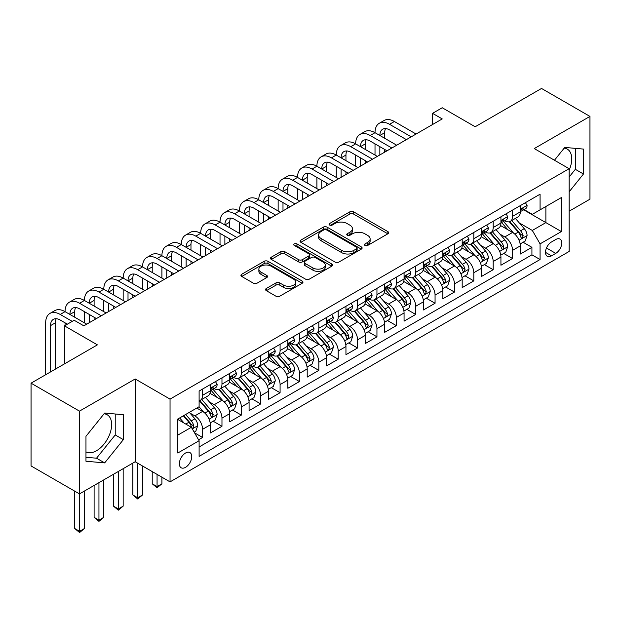 <?xml version="1.0" encoding="UTF-8"?>
<svg xmlns="http://www.w3.org/2000/svg" width="621" height="621" viewBox="0 0 621 621"><rect width="100%" height="100%" fill="white"/><g stroke="black" fill="none" stroke-linecap="round" stroke-linejoin="round"><path stroke-width="0.93" d="M364.993 245.466A1.886 1.087 0 0 0 367.655 245.466L387.861 233.799A2.686 1.552 0 0 0 388.645 232.704A2.686 1.552 0 0 0 387.861 231.602L353.628 211.839A2.686 1.552 0 0 0 349.825 211.839L329.619 223.506A1.886 1.087 0 0 0 329.068 224.274A1.886 1.087 0 0 0 329.619 225.043A1.886 1.087 0 0 0 332.282 225.043L334.898 223.537A8.609 4.968 0 0 1 347.069 223.537L349.918 225.182A8.609 4.968 0 0 1 352.441 228.691A8.609 4.968 0 0 1 349.918 232.207L347.31 233.713A1.886 1.087 0 0 0 346.759 234.482A1.886 1.087 0 0 0 347.31 235.25A1.886 1.087 0 0 0 349.972 235.25L352.581 233.744A8.609 4.968 0 0 1 364.752 233.744L367.609 235.39A8.609 4.968 0 0 1 370.124 238.906A8.609 4.968 0 0 1 367.609 242.415L364.993 243.929A1.886 1.087 0 0 0 364.442 244.697A1.886 1.087 0 0 0 364.993 245.466L364.993 243.929M85.97 451.855A21.37 12.335 120 0 0 96.527 450.73A21.37 12.335 120 0 0 110.491 431.898A21.37 12.335 120 0 0 107.216 414.774A21.37 12.335 120 0 0 104.056 413.803M185.547 467.334A8.764 5.061 120 0 0 191.276 459.61A8.764 5.061 120 0 0 189.933 452.585A8.764 5.061 120 0 0 185.547 453.019A8.764 5.061 120 0 0 179.818 460.743A8.764 5.061 120 0 0 181.161 467.768A8.764 5.061 120 0 0 185.547 467.334M564.163 148.171A21.37 12.335 -60 0 1 567.315 149.133A21.37 12.335 -60 0 1 569.123 170.239M266.347 288.47A2.686 1.552 0 0 0 265.563 289.572A2.686 1.552 0 0 0 266.347 290.667L275.949 296.209A2.686 1.552 0 0 0 279.753 296.209L302.194 283.261A2.686 1.552 0 0 0 302.978 282.159A2.686 1.552 0 0 0 302.194 281.065L267.962 261.301A2.686 1.552 0 0 0 264.158 261.301L241.724 274.257A2.686 1.552 0 0 0 240.932 275.351A2.686 1.552 0 0 0 241.724 276.454L253.321 283.145A2.686 1.552 0 0 0 257.125 283.145L266.727 277.603A2.686 1.552 0 0 0 267.519 276.508A2.686 1.552 0 0 0 266.727 275.406L260.975 272.083A7.196 4.153 0 0 1 258.872 269.149A7.196 4.153 0 0 1 263.312 265.314A7.196 4.153 0 0 1 271.152 266.215L293.686 279.225A7.196 4.153 0 0 1 295.79 282.159A7.196 4.153 0 0 1 291.35 285.994A7.196 4.153 0 0 1 283.51 285.093L279.753 282.928A2.686 1.552 0 0 0 275.949 282.928L266.347 288.47L266.347 290.667M569.123 211.21L589.95 199.186L589.95 116.414L541.52 88.454L475.166 126.762L442.237 107.751L432.55 113.34L442.237 118.929L83.843 325.846L74.155 320.257L64.468 325.846L64.468 363.875M79.48 411.133L79.48 493.897L135.176 461.745L135.176 378.973L79.48 411.133L31.05 383.173L97.404 344.865L64.468 325.846M135.176 378.973L170.045 399.109L569.123 168.702L569.123 251.474L170.045 481.88L170.045 399.109M589.95 116.414L534.254 148.574L569.123 168.702M335.092 262.07A2.686 1.552 0 0 0 338.895 262.07L361.329 249.114A2.686 1.552 0 0 0 362.121 248.02A2.686 1.552 0 0 0 361.329 246.917L327.104 227.154A2.686 1.552 0 0 0 323.3 227.154L300.859 240.11A2.686 1.552 0 0 0 300.075 241.212A2.686 1.552 0 0 0 300.859 242.306L335.092 262.07M295.053 245.869A1.886 1.087 0 0 1 296.962 246.133L296.962 243.898L331.761 263.987A2.686 1.552 0 0 1 332.553 265.089A2.686 1.552 0 0 1 331.761 266.184L309.32 279.139A2.686 1.552 0 0 1 305.524 279.139L271.292 259.376L271.292 257.187A2.686 1.552 0 0 0 270.508 258.282A2.686 1.552 0 0 0 271.292 259.376M271.292 257.187L280.894 251.637A2.686 1.552 0 0 1 284.697 251.637L298.577 259.656A2.686 1.552 0 0 0 302.38 259.656L308.753 255.976A2.686 1.552 0 0 0 309.537 254.882A2.686 1.552 0 0 0 308.753 253.779L294.3 245.435A1.886 1.087 0 0 1 293.749 244.666A1.886 1.087 0 0 1 294.913 243.665A1.886 1.087 0 0 1 296.962 243.898M79.48 493.897L31.05 465.936L31.05 383.173M198.573 439.792L202.593 437.471L194.552 432.829M189.979 413.081L194.847 415.884A10.961 6.326 60 0 1 202.593 429.305L210.34 424.834L210.34 433L221.969 426.285L213.15 421.201M209.355 401.896L214.222 404.706A10.961 6.326 60 0 1 221.969 418.127L229.716 413.648L229.716 421.814L241.336 415.107L232.526 410.015M228.73 390.71L233.589 393.52A10.961 6.326 60 0 1 241.336 406.941L249.091 402.462L249.091 410.628L260.711 403.922L251.901 398.829M248.097 379.524L252.964 382.334A10.961 6.326 60 0 1 260.711 395.756L268.458 391.284L268.458 399.443L280.087 392.736L271.268 387.644M267.472 368.338L272.34 371.148A10.961 6.326 60 0 1 280.087 384.57L287.834 380.099L287.834 388.257L299.454 381.55L290.644 376.458M286.848 357.153L291.707 359.963A10.961 6.326 60 0 1 299.454 373.384L307.209 368.913L307.209 377.079L318.829 370.364L310.019 365.28M306.215 345.967L311.082 348.777A10.961 6.326 60 0 1 318.829 362.198L326.576 357.727L326.576 365.893L338.204 359.179L329.386 354.094M325.59 334.789L330.457 337.591A10.961 6.326 60 0 1 338.204 351.012L345.951 346.541L345.951 354.707L357.572 347.993L348.761 342.908M344.965 323.603L349.825 326.413A10.961 6.326 60 0 1 357.572 339.834L365.327 335.356L365.327 343.522L376.947 336.815L368.137 331.723M364.333 312.417L369.2 315.227A10.961 6.326 60 0 1 376.947 328.649L384.694 324.17L384.694 332.336L396.322 325.629L387.504 320.537M383.708 301.232L388.575 304.042A10.961 6.326 60 0 1 396.322 317.463L404.069 312.984L404.069 321.15L415.69 314.443L406.879 309.351M403.083 290.046L407.943 292.856A10.961 6.326 60 0 1 415.69 306.277L423.444 301.806L423.444 309.964L435.065 303.258L426.254 298.165M422.451 278.86L427.318 281.67A10.961 6.326 60 0 1 435.065 295.091L442.812 290.62L442.812 298.786L454.44 292.072L445.622 286.987M441.826 267.674L446.693 270.484A10.961 6.326 60 0 1 454.44 283.906L462.187 279.434L462.187 287.601L473.807 280.886L464.997 275.802M461.201 256.496L466.06 259.299A10.961 6.326 60 0 1 473.807 272.72L481.562 268.249L481.562 276.415L493.183 269.7L484.372 264.616M480.569 245.311L485.436 248.113A10.961 6.326 60 0 1 493.183 261.542L500.93 257.063L500.93 265.229L512.558 258.522L512.558 250.356A10.961 6.326 -120 0 0 504.811 236.935L499.944 234.125M503.74 253.43L512.558 258.522M210.34 424.834A10.961 6.326 -120 0 0 202.593 411.413L196.779 408.059M229.716 413.648A10.961 6.326 -120 0 0 221.969 400.227L209.983 393.31M249.091 402.462A10.961 6.326 -120 0 0 241.336 389.041L229.359 382.125M268.458 391.284A10.961 6.326 -120 0 0 260.711 377.855L248.734 370.939M287.834 380.099A10.961 6.326 -120 0 0 280.087 366.677L268.101 359.761M307.209 368.913A10.961 6.326 -120 0 0 299.454 355.491L287.476 348.575M326.576 357.727A10.961 6.326 -120 0 0 318.829 344.306L306.852 337.389M345.951 346.541A10.961 6.326 -120 0 0 338.204 333.12L326.219 326.204M365.327 335.356A10.961 6.326 -120 0 0 357.572 321.934L345.594 315.018M384.694 324.17A10.961 6.326 -120 0 0 376.947 310.748L364.969 303.832M404.069 312.984A10.961 6.326 -120 0 0 396.322 299.563L384.337 292.646M423.444 301.806A10.961 6.326 -120 0 0 415.69 288.385L403.712 281.468M442.812 290.62A10.961 6.326 -120 0 0 435.065 277.199L423.087 270.282M462.187 279.434A10.961 6.326 -120 0 0 454.44 266.013L442.455 259.097M481.562 268.249A10.961 6.326 -120 0 0 473.807 254.827L461.83 247.911M500.93 257.063A10.961 6.326 -120 0 0 493.183 243.642L481.205 236.725M555.756 239.504L551.495 241.965A8.492 4.906 120 0 0 545.944 249.448A8.492 4.906 120 0 0 547.248 256.256A8.492 4.906 120 0 0 551.495 255.836L555.756 253.376A8.492 4.906 120 0 0 561.306 245.893A8.492 4.906 120 0 0 560.002 239.085A8.492 4.906 120 0 0 555.756 239.504M177.8 435.127L191.361 427.295L199.108 440.716L199.108 456.373L540.068 259.524L540.068 243.867L532.313 230.445L519.319 222.939M199.108 440.716L177.8 453.019L177.8 419.02L199.108 406.716L199.108 391.059L540.068 194.202L540.068 209.867L561.376 197.563L561.376 231.563L540.068 243.867M214.113 388.536L214.222 388.599A10.961 6.326 60 0 0 219.694 389.142L227.449 384.663A10.961 6.326 -120 0 0 229.716 379.648L229.716 373.384M233.488 377.351L233.589 377.413A10.961 6.326 60 0 0 239.069 377.956L246.816 373.477A10.961 6.326 -120 0 0 249.091 368.463L249.091 362.198M252.863 366.165L252.964 366.227A10.961 6.326 60 0 0 258.445 366.77L266.192 362.299A10.961 6.326 -120 0 0 268.458 357.277L268.458 351.012M272.231 354.987L272.34 355.041A10.961 6.326 60 0 0 277.812 355.585L285.567 351.113A10.961 6.326 -120 0 0 287.834 346.091L287.834 339.827M291.606 343.801L291.707 343.855A10.961 6.326 60 0 0 297.187 344.399L304.934 339.928A10.961 6.326 -120 0 0 307.209 334.913L307.209 328.649M310.981 332.615L311.082 332.67A10.961 6.326 60 0 0 316.563 333.213L324.309 328.742A10.961 6.326 -120 0 0 326.576 323.727L326.576 317.463M330.349 321.43L330.457 321.484A10.961 6.326 60 0 0 335.93 322.027L343.685 317.556A10.961 6.326 -120 0 0 345.951 312.542L345.951 306.277M349.724 310.244L349.825 310.306A10.961 6.326 60 0 0 355.305 310.849L363.052 306.37A10.961 6.326 -120 0 0 365.327 301.356L365.327 295.091M369.099 299.058L369.2 299.12A10.961 6.326 60 0 0 374.68 299.664L382.427 295.185A10.961 6.326 -120 0 0 384.694 290.17L384.694 283.906M388.467 287.872L388.575 287.934A10.961 6.326 60 0 0 394.048 288.478L401.803 283.999A10.961 6.326 -120 0 0 404.069 278.984L404.069 272.72M407.842 276.694L407.943 276.749A10.961 6.326 60 0 0 413.423 277.292L421.17 272.821A10.961 6.326 -120 0 0 423.444 267.798L423.444 261.534M427.217 265.509L427.318 265.563A10.961 6.326 60 0 0 432.798 266.106L440.545 261.635A10.961 6.326 -120 0 0 442.812 256.613L442.812 250.356M446.584 254.323L446.693 254.377A10.961 6.326 60 0 0 452.166 254.92L459.92 250.449A10.961 6.326 -120 0 0 462.187 245.435L462.187 239.17M465.96 243.137L466.06 243.191A10.961 6.326 60 0 0 471.541 243.735L479.288 239.264A10.961 6.326 -120 0 0 481.562 234.249L481.562 227.985M485.335 231.951L485.436 232.013A10.961 6.326 60 0 0 490.916 232.557L498.663 228.078A10.961 6.326 -120 0 0 500.93 223.063L500.93 216.799M199.108 446.98L531.925 254.827L531.925 247.337L520.305 254.043L520.305 245.877A10.961 6.326 -120 0 0 512.558 232.456L500.573 225.539M504.702 220.765L504.811 220.828A10.961 6.326 -120 0 0 510.283 221.371A10.961 6.326 -120 0 0 512.558 216.349L512.558 210.084M510.283 221.371L518.038 216.892A10.961 6.326 -120 0 0 520.305 211.877L520.305 205.613M202.593 389.041L202.593 395.305A10.961 6.326 60 0 1 200.327 400.32A10.961 6.326 60 0 1 199.108 400.77M200.327 400.32L208.074 395.849A10.961 6.326 -120 0 0 210.34 390.834L210.34 384.57M221.969 377.855L221.969 384.12A10.961 6.326 60 0 1 219.694 389.142M241.336 366.677L241.336 372.934A10.961 6.326 60 0 1 239.069 377.956M260.711 355.491L260.711 361.756A10.961 6.326 60 0 1 258.445 366.77M280.087 344.306L280.087 350.57A10.961 6.326 60 0 1 277.812 355.585M299.454 333.12L299.454 339.384A10.961 6.326 60 0 1 297.187 344.399M318.829 321.934L318.829 328.199A10.961 6.326 60 0 1 316.563 333.213M338.204 310.748L338.204 317.013A10.961 6.326 60 0 1 335.93 322.027M357.572 299.563L357.572 305.827A10.961 6.326 60 0 1 355.305 310.849M376.947 288.385L376.947 294.641A10.961 6.326 60 0 1 374.68 299.664M396.322 277.199L396.322 283.463A10.961 6.326 60 0 1 394.048 288.478M415.69 266.013L415.69 272.277A10.961 6.326 60 0 1 413.423 277.292M435.065 254.827L435.065 261.092A10.961 6.326 60 0 1 432.798 266.106M454.44 243.642L454.44 249.906A10.961 6.326 60 0 1 452.166 254.92M473.807 232.456L473.807 238.72A10.961 6.326 60 0 1 471.541 243.735M493.183 221.27L493.183 227.534A10.961 6.326 60 0 1 490.916 232.557M493.183 261.542L493.183 269.7M473.807 272.72L473.807 280.886M454.44 283.906L454.44 292.072M435.065 295.091L435.065 303.258M415.69 306.277L415.69 314.443M396.322 317.463L396.322 325.629M376.947 328.649L376.947 336.815M357.572 339.834L357.572 347.993M338.204 351.012L338.204 359.179M318.829 362.198L318.829 370.364M299.454 373.384L299.454 381.55M280.087 384.57L280.087 392.736M260.711 395.756L260.711 403.922M241.336 406.941L241.336 415.107M221.969 418.127L221.969 426.285M202.593 429.305L202.593 437.471M191.361 427.295L177.8 419.462M532.313 230.445L545.875 222.613L545.875 206.506L561.376 197.563M523.689 209.805L561.376 231.563M524.077 209.58L532.313 214.338L540.068 209.867M135.176 461.745L170.045 481.88M432.55 113.34L432.55 124.526M523.115 242.244L531.925 247.337M531.925 254.827L540.068 259.524M569.123 191.842L583.461 174.012L583.461 149.087L564.768 147.418L554.46 160.234M85.97 461.232L104.67 462.901L123.362 439.645L123.362 414.719L104.67 413.05L85.97 436.307L85.97 461.232M569.123 177.024L575.325 169.316L575.325 148.357M575.325 169.316L583.461 174.012M85.97 457.266L96.527 458.205L115.227 434.948L115.227 413.99M115.227 434.948L123.362 439.645M96.527 458.205L104.67 462.901M365.746 245.73L367.609 244.651A8.609 4.968 0 0 0 370.124 241.142L370.124 238.906M352.441 228.691L352.441 230.934A8.609 4.968 0 0 1 349.918 234.443L348.063 235.522M387.822 233.822L353.628 214.082A2.686 1.552 0 0 0 349.825 214.082L330.372 225.307M361.298 249.137L327.104 229.397A2.686 1.552 0 0 0 323.3 229.397L300.898 242.33M356.578 248.788A1.886 1.087 0 0 0 357.129 248.02A1.886 1.087 0 0 0 356.578 247.251L326.53 229.902A1.886 1.087 0 0 0 323.867 229.902L321.111 231.493A8.609 4.968 0 0 0 318.596 235.01A8.609 4.968 0 0 0 321.111 238.518L341.651 250.379A8.609 4.968 0 0 0 353.823 250.379L356.578 248.788L356.578 251.024A1.886 1.087 0 0 0 357.129 250.255L357.129 248.02M318.596 235.01L318.596 237.245A8.609 4.968 0 0 0 321.111 240.754L321.111 238.518M356.578 251.024L353.823 252.615A8.609 4.968 0 0 1 341.651 252.615L321.111 240.754M271.33 259.399L280.894 253.873L280.894 251.637M309.537 254.882L309.537 257.117A2.686 1.552 0 0 1 308.753 258.212L302.38 261.891A2.686 1.552 0 0 1 298.577 261.891L284.697 253.873A2.686 1.552 0 0 0 280.894 253.873M296.962 246.133L331.723 266.207M312.984 267.969A7.196 4.153 0 0 0 320.824 268.87A7.196 4.153 0 0 0 325.264 265.035A7.196 4.153 0 0 0 323.161 262.093L315.22 257.513A2.686 1.552 0 0 0 311.416 257.513L305.043 261.193A2.686 1.552 0 0 0 304.259 262.287A2.686 1.552 0 0 0 305.043 263.389L312.984 267.969L312.984 270.205A7.196 4.153 0 0 0 320.824 271.105A7.196 4.153 0 0 0 325.264 267.271L325.264 265.035M304.259 262.287L304.259 264.523A2.686 1.552 0 0 0 305.043 265.625L305.043 263.389M312.984 270.205L305.043 265.625M295.79 282.159L295.79 284.395A7.196 4.153 0 0 1 291.35 288.237A7.196 4.153 0 0 1 283.51 287.337L279.753 285.163A2.686 1.552 0 0 0 275.949 285.163L266.386 290.69M258.872 269.149L258.872 271.385A7.196 4.153 0 0 0 260.975 274.327L260.975 272.083M266.696 277.626L260.975 274.327M302.155 283.277L267.962 263.537A2.686 1.552 0 0 0 264.158 263.537L241.755 276.469M520.142 243.96L525.149 241.072L527.082 235.475A7.258 4.192 -120 0 0 524.256 228.66L515.407 218.413M513.637 233.17L503.515 221.456M507.877 229.754L502.001 222.955A17.396 10.045 -120 0 0 501.465 222.349M509.298 221.759L518.256 232.13A7.258 4.192 60 0 1 520.84 237.129L521.368 237.99L522.346 237.851L523.169 235.786A7.258 4.192 -120 0 0 520.577 230.787L511.727 220.54M509.825 221.596L519.443 232.728A3.695 2.135 60 0 1 520.375 234.179L523.169 235.786M525.436 202.648L527.082 205.504A7.258 4.192 60 0 1 525.583 208.718L521.904 210.837A7.258 4.192 -120 0 0 523.169 209.168L523.014 208.524M45.675 374.727L45.675 322.827A20.547 11.861 60 0 1 49.928 313.426L54.772 310.624A20.547 11.861 60 0 1 65.05 311.649A20.547 11.861 60 0 1 69.304 302.241L74.147 299.446A20.547 11.861 60 0 1 84.425 300.463A20.547 11.861 60 0 1 88.679 291.055L93.523 288.26A20.547 11.861 60 0 1 103.792 289.277A20.547 11.861 60 0 1 108.046 279.869L112.89 277.075A20.547 11.861 60 0 1 123.168 278.092A20.547 11.861 60 0 1 127.421 268.683L132.265 265.889A20.547 11.861 60 0 1 142.543 266.906A20.547 11.861 60 0 1 146.797 257.498L151.64 254.703A20.547 11.861 60 0 1 161.91 255.72A20.547 11.861 60 0 1 166.164 246.312L171.008 243.517A20.547 11.861 60 0 1 181.285 244.534A20.547 11.861 60 0 1 185.539 235.134L190.383 232.332A20.547 11.861 60 0 1 200.661 233.349A20.547 11.861 60 0 1 204.914 223.948L209.758 221.154A20.547 11.861 60 0 1 220.028 222.171A20.547 11.861 60 0 1 224.282 212.762L229.126 209.968A20.547 11.861 60 0 1 239.403 210.985A20.547 11.861 60 0 1 243.657 201.577L248.501 198.782A20.547 11.861 60 0 1 258.778 199.799A20.547 11.861 60 0 1 263.032 190.391L267.876 187.596A20.547 11.861 60 0 1 278.146 188.613A20.547 11.861 60 0 1 282.4 179.205L287.244 176.411A20.547 11.861 60 0 1 297.521 177.427A20.547 11.861 60 0 1 301.775 168.019L306.619 165.225A20.547 11.861 60 0 1 316.896 166.242A20.547 11.861 60 0 1 321.15 156.841L325.994 154.039A20.547 11.861 60 0 1 336.264 155.056A20.547 11.861 60 0 1 340.518 145.656L345.361 142.861A20.547 11.861 60 0 1 355.639 143.878A20.547 11.861 60 0 1 359.893 134.47L364.737 131.675A20.547 11.861 60 0 1 375.014 132.692A20.547 11.861 60 0 1 379.268 123.284L384.112 120.49A20.547 11.861 60 0 1 394.382 121.506L416.078 134.035M379.268 123.284A20.547 11.861 60 0 1 389.538 124.301L411.234 136.83M520.545 211.179L520.577 211.179A7.258 4.192 -120 0 0 521.904 210.837M522.23 208.625L523.169 209.168C522.711 208.074 521.935 208.524 520.84 210.511A7.258 4.192 60 0 1 520.305 211.544M406.398 139.624L389.538 129.898A13.701 7.91 -120 0 0 382.691 129.215A13.701 7.91 -120 0 0 379.85 135.487L384.694 132.692L384.694 138.281M385.556 128.586A13.701 7.91 -120 0 0 384.694 132.692M379.85 146.672L379.85 154.947M384.694 149.467L384.694 152.153M375.014 155.056L375.014 143.878M500.767 255.146L505.773 252.258L507.714 246.661A7.258 4.192 -120 0 0 504.889 239.846L496.032 229.599M494.262 244.348L484.147 232.642M488.502 240.94L482.633 234.14A17.396 10.045 -120 0 0 482.09 233.535M489.93 232.945L498.88 243.316A7.258 4.192 60 0 1 501.465 248.315L501.993 249.176L502.979 249.037L503.794 246.972A7.258 4.192 -120 0 0 501.201 241.973L492.352 231.726M490.45 232.774L500.076 243.913A3.695 2.135 60 0 1 501.007 245.365L503.794 246.972M481.399 266.331L486.406 263.436L488.339 257.847A7.258 4.192 -120 0 0 485.513 251.031L476.664 240.785M474.886 255.534L464.772 243.82M469.134 252.126L463.258 245.326A17.396 10.045 -120 0 0 462.723 244.721M470.555 244.131L479.505 254.494A7.258 4.192 60 0 1 482.098 259.5L482.626 260.362L483.604 260.222L484.419 258.157A7.258 4.192 -120 0 0 481.834 253.158L472.977 242.904M471.083 243.96L480.701 255.099A3.695 2.135 60 0 1 481.632 256.551L484.419 258.157M462.024 277.517L467.031 274.622L468.964 269.033A7.258 4.192 -120 0 0 466.138 262.217L457.289 251.963M455.519 266.72L445.397 255.006M449.759 263.312L443.883 256.512A17.396 10.045 -120 0 0 443.347 255.906M451.18 255.316L460.138 265.679A7.258 4.192 60 0 1 462.723 270.686L463.25 271.548L464.229 271.408L465.051 269.343A7.258 4.192 -120 0 0 462.459 264.336L453.609 254.09M451.708 255.146L461.325 266.285A3.695 2.135 60 0 1 462.257 267.729L465.051 269.343M442.649 288.703L447.656 285.807L449.596 280.218A7.258 4.192 -120 0 0 446.771 273.403L437.914 263.149M436.144 277.905L426.029 266.192M430.384 274.498L424.516 267.698A17.396 10.045 -120 0 0 423.972 267.092M431.812 266.502L440.763 276.865A7.258 4.192 60 0 1 443.347 281.864L443.875 282.726L444.861 282.594L445.676 280.529A7.258 4.192 -120 0 0 443.083 275.522L434.234 265.276M432.332 266.331L441.958 277.471A3.695 2.135 60 0 1 442.889 278.914L445.676 280.529M506.068 213.834L507.714 216.69A7.258 4.192 60 0 1 506.208 219.896L502.529 222.023A7.258 4.192 -120 0 0 503.794 220.354L503.639 219.71M359.893 134.47A20.547 11.861 60 0 1 370.17 135.487L375.014 132.692L396.71 145.213M370.17 135.487L391.867 148.015M501.178 222.365L501.201 222.365A7.258 4.192 -120 0 0 502.529 222.023M502.855 219.811L503.794 220.354C503.336 219.26 502.56 219.702 501.465 221.697A7.258 4.192 60 0 1 500.93 222.729M387.023 150.81L370.17 141.076A13.701 7.91 -120 0 0 363.316 140.4A13.701 7.91 -120 0 0 360.483 146.672L365.327 143.878L365.327 149.467M366.18 139.772A13.701 7.91 -120 0 0 365.327 143.878M360.483 157.858L360.483 166.133M365.327 160.653L365.327 163.339M355.639 166.242L355.639 155.056M486.693 225.019L488.339 227.868A7.258 4.192 60 0 1 486.841 231.082L483.154 233.209A7.258 4.192 -120 0 0 484.419 231.54L484.264 230.896M340.518 145.656A20.547 11.861 60 0 1 350.795 146.672L355.639 143.878L377.335 156.399M350.795 146.672L372.491 159.201M481.803 233.55L481.834 233.55A7.258 4.192 -120 0 0 483.154 233.209M483.48 230.996L484.419 231.54C483.961 230.445 483.192 230.888 482.098 232.875A7.258 4.192 60 0 1 481.562 233.915M367.648 161.996L350.795 152.261A13.701 7.91 -120 0 0 343.949 151.586A13.701 7.91 -120 0 0 341.108 157.858L345.951 155.056L345.951 160.653M346.813 150.95A13.701 7.91 -120 0 0 345.951 155.056M341.108 169.044L341.108 177.319M345.951 171.838L345.951 174.524M336.264 177.427L336.264 166.242M467.318 236.205L468.964 239.054A7.258 4.192 60 0 1 467.466 242.268L463.786 244.395A7.258 4.192 -120 0 0 465.051 242.718L464.896 242.074M321.15 156.841A20.547 11.861 60 0 1 331.42 157.858L336.264 155.056L357.96 167.585M331.42 157.858L353.116 170.379M462.428 244.736L462.459 244.736A7.258 4.192 -120 0 0 463.786 244.395M464.112 242.182L465.051 242.718C464.593 241.631 463.817 242.074 462.723 244.061A7.258 4.192 60 0 1 462.187 245.093M348.28 173.181L331.42 163.447A13.701 7.91 -120 0 0 324.573 162.772A13.701 7.91 -120 0 0 321.732 169.044M327.438 162.135A13.701 7.91 -120 0 0 326.576 166.242L326.576 171.838M321.732 180.222L321.732 188.505M326.576 183.024L326.576 185.702M316.896 188.613L316.896 177.427M447.951 247.391L449.596 250.24A7.258 4.192 60 0 1 448.09 253.453L444.411 255.58A7.258 4.192 -120 0 0 445.676 253.904L445.521 253.259M301.775 168.019A20.547 11.861 60 0 1 312.053 169.044L316.896 166.242L338.592 178.77M312.053 169.044L333.749 181.565M443.06 255.922L443.083 255.922A7.258 4.192 -120 0 0 444.411 255.58M444.737 253.368L445.676 253.904C445.218 252.809 444.442 253.259 443.347 255.247A7.258 4.192 60 0 1 442.812 256.279M328.905 184.367L312.053 174.633A13.701 7.91 -120 0 0 305.198 173.958A13.701 7.91 -120 0 0 302.365 180.222L307.209 177.427L307.209 183.024M308.063 173.321A13.701 7.91 -120 0 0 307.209 177.427M302.365 191.408L302.365 199.683M307.209 194.202L307.209 196.888M297.521 199.799L297.521 188.613M423.281 299.881L428.288 296.993L430.221 291.404A7.258 4.192 -120 0 0 427.395 284.581L418.546 274.335M416.769 289.091L406.654 277.377M411.017 285.676L405.14 278.883A17.396 10.045 -120 0 0 404.605 278.278M412.437 277.688L421.387 288.051A7.258 4.192 60 0 1 423.98 293.05L424.508 293.912L425.486 293.772L426.301 291.707A7.258 4.192 -120 0 0 423.716 286.708L414.859 276.461M412.965 277.517L422.583 288.656A3.695 2.135 60 0 1 423.514 290.1L426.301 291.707M428.575 258.577L430.221 261.425A7.258 4.192 60 0 1 428.723 264.639L425.036 266.766A7.258 4.192 -120 0 0 426.301 265.089L426.146 264.445M282.4 179.205A20.547 11.861 60 0 1 292.677 180.222L297.521 177.427L319.217 189.956M292.677 180.222L314.373 192.751M423.685 267.1L423.716 267.1A7.258 4.192 -120 0 0 425.036 266.766M425.362 264.546L426.301 265.089C425.843 263.995 425.075 264.445 423.98 266.432A7.258 4.192 60 0 1 423.444 267.465M309.53 195.545L292.677 185.819A13.701 7.91 -120 0 0 285.831 185.136A13.701 7.91 -120 0 0 282.99 191.408L287.834 188.613L287.834 194.202M288.695 184.507A13.701 7.91 -120 0 0 287.834 188.613M282.99 202.593L282.99 210.868M287.834 205.388L287.834 208.074M278.146 210.985L278.146 199.799M403.906 311.067L408.913 308.179L410.846 302.582A7.258 4.192 -120 0 0 408.02 295.767L399.171 285.52M397.393 300.277L387.279 288.563M391.641 296.861L385.765 290.069A17.396 10.045 -120 0 0 385.23 289.464M393.062 288.874L402.02 299.237A7.258 4.192 60 0 1 404.605 304.236L405.133 305.097L406.111 304.958L406.934 302.893A7.258 4.192 -120 0 0 404.341 297.894L395.492 287.647M393.59 288.703L403.208 299.842A3.695 2.135 60 0 1 404.139 301.286L406.934 302.893M409.2 269.755L410.846 272.611A7.258 4.192 60 0 1 409.348 275.825L405.668 277.944A7.258 4.192 -120 0 0 406.934 276.275L406.778 275.631M263.032 190.391A20.547 11.861 60 0 1 273.302 191.408L278.146 188.613L299.842 201.142M273.302 191.408L294.998 203.936M404.31 278.286L404.341 278.286A7.258 4.192 -120 0 0 405.668 277.944M405.994 275.732L406.934 276.275C406.476 275.181 405.699 275.631 404.605 277.618A7.258 4.192 60 0 1 404.069 278.65M290.162 206.731L273.302 197.004A13.701 7.91 -120 0 0 266.456 196.321A13.701 7.91 -120 0 0 263.615 202.593L268.458 199.799L268.458 205.388M269.32 195.693A13.701 7.91 -120 0 0 268.458 199.799M263.615 213.779L263.615 222.054M268.458 216.574L268.458 219.26M258.778 222.171L258.778 210.985M384.531 322.252L389.538 319.365L391.478 313.768A7.258 4.192 -120 0 0 388.653 306.953L379.796 296.706M378.026 311.463L367.911 299.749M372.266 308.047L366.398 301.247A17.396 10.045 -120 0 0 365.854 300.642M373.695 300.052L382.645 310.422A7.258 4.192 60 0 1 385.23 315.421L385.757 316.283L386.743 316.143L387.558 314.079A7.258 4.192 -120 0 0 384.966 309.079L376.116 298.833M374.215 299.889L383.84 311.02A3.695 2.135 60 0 1 384.772 312.472L387.558 314.079M389.833 280.94L391.478 283.797A7.258 4.192 60 0 1 389.972 287.011L386.293 289.13A7.258 4.192 -120 0 0 387.558 287.461L387.403 286.817M243.657 201.577A20.547 11.861 60 0 1 253.935 202.593L258.778 199.799L280.475 212.328M253.935 202.593L275.631 215.122M384.942 289.471L384.966 289.471A7.258 4.192 -120 0 0 386.293 289.13M386.619 286.918L387.558 287.461C387.1 286.366 386.324 286.817 385.23 288.804A7.258 4.192 60 0 1 384.694 289.836M270.787 217.917L253.935 208.19A13.701 7.91 -120 0 0 247.08 207.507A13.701 7.91 -120 0 0 244.247 213.779L249.091 210.985L249.091 216.574M249.945 206.878A13.701 7.91 -120 0 0 249.091 210.985M244.247 224.965L244.247 233.24M249.091 227.76L249.091 230.445M239.403 233.349L239.403 222.171M365.164 333.438L370.17 330.551L372.103 324.954A7.258 4.192 -120 0 0 369.278 318.138L360.428 307.892M358.651 322.641L348.536 310.935M352.899 319.233L347.023 312.433A17.396 10.045 -120 0 0 346.487 311.827M354.319 311.237L363.269 321.608A7.258 4.192 60 0 1 365.862 326.607L366.39 327.469L367.368 327.329L368.183 325.264A7.258 4.192 -120 0 0 365.598 320.265L356.741 310.019M354.847 311.067L364.465 322.206A3.695 2.135 60 0 1 365.396 323.657L368.183 325.264M370.458 292.126L372.103 294.983A7.258 4.192 60 0 1 370.605 298.189L366.918 300.316A7.258 4.192 -120 0 0 368.183 298.647L368.028 298.002M224.282 212.762A20.547 11.861 60 0 1 234.559 213.779L239.403 210.985L261.099 223.513M234.559 213.779L256.256 226.308M365.567 300.657L365.598 300.657A7.258 4.192 -120 0 0 366.918 300.316M367.244 298.103L368.183 298.647C367.725 297.552 366.957 297.995 365.862 299.99A7.258 4.192 60 0 1 365.327 301.022M251.412 229.102L234.559 219.368A13.701 7.91 -120 0 0 227.713 218.693A13.701 7.91 -120 0 0 224.872 224.965L229.716 222.171L229.716 227.76M230.577 218.064A13.701 7.91 -120 0 0 229.716 222.171M224.872 236.151L224.872 244.426M229.716 238.945L229.716 241.631M220.028 244.534L220.028 233.349M345.788 344.624L350.795 341.736L352.728 336.14A7.258 4.192 -120 0 0 349.902 329.324L341.053 319.078M339.276 333.826L329.161 322.113M333.524 330.419L327.647 323.619A17.396 10.045 -120 0 0 327.112 323.013M334.944 322.423L343.902 332.786A7.258 4.192 60 0 1 346.487 337.793L347.015 338.655L347.993 338.515L348.816 336.45A7.258 4.192 -120 0 0 346.223 331.451L337.374 321.197M335.472 322.252L345.09 333.392A3.695 2.135 60 0 1 346.021 334.843L348.816 336.45M351.082 303.312L352.728 306.161A7.258 4.192 60 0 1 351.23 309.374L347.55 311.501A7.258 4.192 -120 0 0 348.816 309.832L348.66 309.188M204.914 223.948A20.547 11.861 60 0 1 215.184 224.965L220.028 222.171L241.724 234.691M215.184 224.965L236.88 237.494M346.192 311.843L346.223 311.843A7.258 4.192 -120 0 0 347.55 311.501M347.876 309.289L348.816 309.832C348.358 308.738 347.581 309.18 346.487 311.168A7.258 4.192 60 0 1 345.951 312.208M232.044 240.288L215.184 230.554A13.701 7.91 -120 0 0 208.338 229.879A13.701 7.91 -120 0 0 205.497 236.151L210.34 233.356L210.34 238.945M211.202 229.242A13.701 7.91 -120 0 0 210.34 233.356M205.497 247.337L205.497 255.611M210.34 250.131L210.34 252.817M200.661 255.72L200.661 244.534M326.413 355.81L331.42 352.914L333.361 347.325A7.258 4.192 -120 0 0 330.535 340.51L321.678 330.256M319.908 345.012L309.794 333.298M314.148 341.604L308.28 334.804A17.396 10.045 -120 0 0 307.737 334.199M315.577 333.609L324.527 343.972A7.258 4.192 60 0 1 327.112 348.979L327.64 349.84L328.625 349.701L329.44 347.636A7.258 4.192 -120 0 0 326.848 342.629L317.999 332.382M316.097 333.438L325.722 344.577A3.695 2.135 60 0 1 326.654 346.021L329.44 347.636M331.715 314.498L333.361 317.347A7.258 4.192 60 0 1 331.855 320.56L328.175 322.687A7.258 4.192 -120 0 0 329.44 321.01L329.285 320.366M185.539 235.134A20.547 11.861 60 0 1 195.817 236.151L200.661 233.349L222.357 245.877M195.817 236.151L217.513 248.672M326.825 323.029L326.848 323.029A7.258 4.192 -120 0 0 328.175 322.687M328.501 320.475L329.44 321.01C328.983 319.924 328.206 320.366 327.112 322.353A7.258 4.192 60 0 1 326.576 323.386M212.669 251.474L195.817 241.74A13.701 7.91 -120 0 0 188.963 241.064A13.701 7.91 -120 0 0 186.129 247.337L190.973 244.534L190.973 250.131M191.827 240.428A13.701 7.91 -120 0 0 190.973 244.534M186.129 258.515L186.129 266.797M190.973 261.317L190.973 263.995M181.285 266.906L181.285 255.72M307.046 366.995L312.053 364.1L313.985 358.511A7.258 4.192 -120 0 0 311.16 351.696L302.311 341.441M300.533 356.198L290.418 344.484M294.781 352.79L288.905 345.99A17.396 10.045 -120 0 0 288.369 345.385M296.201 344.795L305.152 355.158A7.258 4.192 60 0 1 307.744 360.164L308.272 361.018L309.25 360.886L310.065 358.822A7.258 4.192 -120 0 0 307.48 353.815L298.623 343.568M296.729 344.624L306.347 355.763A3.695 2.135 60 0 1 307.279 357.207L310.065 358.822M312.34 325.683L313.985 328.532A7.258 4.192 60 0 1 312.487 331.746L308.8 333.873A7.258 4.192 -120 0 0 310.065 332.196L309.91 331.552M166.164 246.312A20.547 11.861 60 0 1 176.442 247.337L181.285 244.534L202.982 257.063M176.442 247.337L198.138 259.857M307.449 334.214L307.48 334.214A7.258 4.192 -120 0 0 308.8 333.873M309.126 331.661L310.065 332.196C309.607 331.102 308.839 331.552 307.744 333.539A7.258 4.192 60 0 1 307.209 334.572M193.294 262.66L176.442 252.926A13.701 7.91 -120 0 0 169.595 252.25A13.701 7.91 -120 0 0 166.754 258.515L171.598 255.72L171.598 261.317M172.459 251.614A13.701 7.91 -120 0 0 171.598 255.72M166.754 269.7L166.754 277.975M171.598 272.503L171.598 275.181M161.91 278.092L161.91 266.906M287.67 378.173L292.677 375.286L294.61 369.697A7.258 4.192 -120 0 0 291.785 362.874L282.935 352.627M281.158 367.384L271.043 355.67M275.406 363.976L269.53 357.176A17.396 10.045 -120 0 0 268.994 356.57M276.826 355.98L285.784 366.343A7.258 4.192 60 0 1 288.369 371.342L288.897 372.204L289.875 372.064L290.698 370A7.258 4.192 -120 0 0 288.105 365.001L279.256 354.754M277.354 355.81L286.972 366.949A3.695 2.135 60 0 1 287.903 368.393L290.698 370M292.965 336.869L294.61 339.718A7.258 4.192 60 0 1 293.112 342.932L289.433 345.059A7.258 4.192 -120 0 0 290.698 343.382L290.543 342.738M146.797 257.498A20.547 11.861 60 0 1 157.066 258.515L161.91 255.72L183.606 268.249M157.066 258.515L178.763 271.043M288.074 345.392L288.105 345.392A7.258 4.192 -120 0 0 289.433 345.059M289.759 342.839L290.698 343.382C290.24 342.287 289.464 342.738 288.369 344.725A7.258 4.192 60 0 1 287.834 345.757M173.927 273.838L157.066 264.111A13.701 7.91 -120 0 0 150.22 263.428A13.701 7.91 -120 0 0 147.379 269.7L152.223 266.906L152.223 272.495M153.084 262.799A13.701 7.91 -120 0 0 152.223 266.906M147.379 280.886L147.379 289.161M152.223 283.681L152.223 286.366M142.543 289.277L142.543 278.092M268.295 389.359L273.302 386.472L275.243 380.875A7.258 4.192 -120 0 0 272.417 374.059L263.56 363.813M261.79 378.569L251.676 366.856M256.031 375.154L250.162 368.362A17.396 10.045 -120 0 0 249.619 367.756M257.459 367.166L266.409 377.529A7.258 4.192 60 0 1 268.994 382.528L269.522 383.39L270.508 383.25L271.323 381.185A7.258 4.192 -120 0 0 268.73 376.186L259.881 365.94M257.979 366.995L267.604 378.135A3.695 2.135 60 0 1 268.536 379.578L271.323 381.185M157.066 474.382L157.066 486.577L161.91 483.782L161.91 477.176M161.91 483.782L157.066 487.803L152.223 483.782L152.223 471.587M152.223 483.782L157.066 486.577L157.066 487.803M248.928 400.545L253.935 397.657L255.868 392.061A7.258 4.192 -120 0 0 253.042 385.245L244.193 374.999M242.415 389.755L232.301 378.042M236.663 386.34L230.787 379.54A17.396 10.045 -120 0 0 230.251 378.934M238.084 378.344L247.034 388.715A7.258 4.192 60 0 1 249.626 393.714L250.154 394.576L251.132 394.436L251.947 392.371A7.258 4.192 -120 0 0 249.363 387.372L240.506 377.126M238.611 378.181L248.229 389.313A3.695 2.135 60 0 1 249.161 390.764L251.947 392.371M137.699 463.196L137.699 497.763L142.543 494.968L142.543 465.998M142.543 494.968L137.699 498.989L132.855 494.968L132.855 463.087M132.855 494.968L137.699 497.763L137.699 498.989M229.553 411.731L234.559 408.843L236.492 403.246A7.258 4.192 -120 0 0 233.667 396.431L224.818 386.184M223.04 400.933L212.925 389.227M217.288 397.525L211.412 390.725A17.396 10.045 -120 0 0 210.876 390.12M218.708 389.53L227.666 399.901A7.258 4.192 60 0 1 230.251 404.9L230.779 405.761L231.757 405.622L232.58 403.557A7.258 4.192 -120 0 0 229.987 398.558L221.138 388.311M219.236 389.367L228.854 400.498A3.695 2.135 60 0 1 229.786 401.95L232.58 403.557M118.324 471.479L118.324 508.948L123.168 506.146L123.168 468.676M123.168 506.146L118.324 510.175L113.48 506.146L113.48 474.273M113.48 506.146L118.324 508.948L118.324 510.175M210.177 422.917L215.184 420.029L217.125 414.432A7.258 4.192 -120 0 0 214.299 407.617L205.442 397.37M203.672 412.119L199.038 406.755M197.913 408.711L197.16 407.842M199.341 400.716L208.291 411.086A7.258 4.192 60 0 1 210.876 416.086L211.404 416.947L212.39 416.807L213.205 414.743A7.258 4.192 -120 0 0 210.612 409.744L201.763 399.489M199.861 400.545L209.487 411.684A3.695 2.135 60 0 1 210.418 413.136L213.205 414.743M98.949 482.657L98.949 520.134L103.792 517.332L103.792 479.862M103.792 517.332L98.949 521.361L94.105 517.332L94.105 485.459M94.105 517.332L98.949 520.134L98.949 521.361M194.171 432.162L195.817 431.207L197.75 425.618A7.258 4.192 -120 0 0 194.924 418.802L189.351 412.352M184.15 423.134L179.663 417.941M178.545 419.897L177.8 419.035M183.342 415.814L188.916 422.264A7.258 4.192 60 0 1 191.509 427.271L192.036 428.133L193.015 427.993L193.83 425.928A7.258 4.192 -120 0 0 191.245 420.922L185.671 414.471M183.793 415.558L190.111 422.87A3.695 2.135 60 0 1 191.043 424.314L193.83 425.928M79.581 493.842L79.581 531.312L84.425 528.518L84.425 491.048M84.425 528.518L79.581 532.546L74.737 528.518L74.737 491.157M74.737 528.518L79.581 531.312L79.581 532.546M273.597 348.055L275.243 350.904A7.258 4.192 60 0 1 273.737 354.117L270.057 356.237A7.258 4.192 -120 0 0 271.323 354.568L271.167 353.923M127.421 268.683A20.547 11.861 60 0 1 137.699 269.7L142.543 266.906L164.239 279.434M137.699 269.7L159.395 282.229M268.707 356.578L268.73 356.578A7.258 4.192 -120 0 0 270.057 356.237M270.383 354.024L271.323 354.568C270.865 353.473 270.088 353.923 268.994 355.911A7.258 4.192 60 0 1 268.458 356.943M154.551 285.023L137.699 275.297A13.701 7.91 -120 0 0 130.845 274.614A13.701 7.91 -120 0 0 128.011 280.886L132.855 278.092L132.855 283.681M133.709 273.985A13.701 7.91 -120 0 0 132.855 278.092M128.011 292.072L128.011 300.347M132.855 294.866L132.855 297.552M123.168 300.463L123.168 289.277M254.222 359.233L255.868 362.09A7.258 4.192 60 0 1 254.369 365.303L250.682 367.422A7.258 4.192 -120 0 0 251.947 365.753L251.792 365.109M108.046 279.869A20.547 11.861 60 0 1 118.324 280.886L123.168 278.092L144.864 290.62M118.324 280.886L140.02 293.415M249.331 367.764L249.363 367.764A7.258 4.192 -120 0 0 250.682 367.422M251.008 365.21L251.947 365.753C251.489 364.659 250.721 365.109 249.626 367.096A7.258 4.192 60 0 1 249.091 368.129M135.176 296.209L118.324 286.483A13.701 7.91 -120 0 0 111.477 285.8A13.701 7.91 -120 0 0 108.636 292.072L113.48 289.277L113.48 294.866M114.342 285.171A13.701 7.91 -120 0 0 113.48 289.277M108.636 303.258L108.636 311.532M113.48 306.052L113.48 308.738M103.792 311.649L103.792 300.463M234.847 370.419L236.492 373.275A7.258 4.192 60 0 1 234.994 376.481L231.315 378.608A7.258 4.192 -120 0 0 232.58 376.939L232.425 376.295M88.679 291.055A20.547 11.861 60 0 1 98.949 292.072L103.792 289.277L125.489 301.806M98.949 292.072L120.645 304.6M229.956 378.95L229.987 378.95A7.258 4.192 -120 0 0 231.315 378.608M231.641 376.396L232.58 376.939C232.122 375.845 231.346 376.287 230.251 378.282A7.258 4.192 60 0 1 229.716 379.315M115.809 307.395L98.949 297.661A13.701 7.91 -120 0 0 92.102 296.985A13.701 7.91 -120 0 0 89.261 303.258L94.105 300.463L94.105 306.052M94.966 296.357A13.701 7.91 -120 0 0 94.105 300.463M89.261 314.443L89.261 322.718M94.105 317.238L94.105 319.924M84.425 322.827L84.425 311.649M215.479 381.605L217.125 384.453A7.258 4.192 60 0 1 215.619 387.667L211.94 389.794A7.258 4.192 -120 0 0 213.205 388.125L213.05 387.481M69.304 302.241A20.547 11.861 60 0 1 79.581 303.258L84.425 300.463L106.121 312.984M79.581 303.258L101.277 315.786M210.589 390.135L210.612 390.135A7.258 4.192 -120 0 0 211.94 389.794M212.266 387.582L213.205 388.125C212.747 387.03 211.971 387.473 210.876 389.468A7.258 4.192 60 0 1 210.34 390.5M96.434 318.581L79.581 308.847A13.701 7.91 -120 0 0 72.727 308.171A13.701 7.91 -120 0 0 69.894 314.443L74.737 311.649L74.737 317.238M75.591 307.542A13.701 7.91 -120 0 0 74.737 311.649M65.05 325.513L65.05 322.827M49.928 313.426A20.547 11.861 60 0 1 60.206 314.443L65.05 311.649L86.746 324.17M60.206 314.443L72.215 321.375M67.371 324.17L60.206 320.032A13.701 7.91 -120 0 0 53.359 319.357A13.701 7.91 -120 0 0 50.518 325.629L50.518 371.932M56.224 318.72A13.701 7.91 -120 0 0 55.362 322.827L55.362 369.138M194.847 415.884L202.593 411.413M214.222 404.706L221.969 400.227M233.589 393.52L241.336 389.041M252.964 382.334L260.711 377.855M272.34 371.148L280.087 366.677M291.707 359.963L299.454 355.491M311.082 348.777L318.829 344.306M330.457 337.591L338.204 333.12M349.825 326.413L357.572 321.934M369.2 315.227L376.947 310.748M388.575 304.042L396.322 299.563M407.943 292.856L415.69 288.385M427.318 281.67L435.065 277.199M446.693 270.484L454.44 266.013M466.06 259.299L473.807 254.827M485.436 248.113L493.183 243.642M504.811 236.935L512.558 232.456M512.558 216.349L520.305 211.877M202.593 395.305L210.34 390.834M221.969 384.12L229.716 379.648M241.336 372.934L249.091 368.463M260.711 361.756L268.458 357.277M280.087 350.57L287.834 346.091M299.454 339.384L307.209 334.913M318.829 328.199L326.576 323.727M338.204 317.013L345.951 312.542M357.572 305.827L365.327 301.356M376.947 294.641L384.694 290.17M396.322 283.463L404.069 278.984M415.69 272.277L423.444 267.798M435.065 261.092L442.812 256.613M454.44 249.906L462.187 245.435M473.807 238.72L481.562 234.249M493.183 227.534L500.93 223.063M512.558 250.356L520.305 245.877M546.464 248.012L555.756 253.376M545.486 252.367L551.495 255.836M367.609 244.651L367.609 242.415M347.31 235.25L347.31 233.713M349.918 234.443L349.918 232.207M329.619 225.043L329.619 223.506M349.825 214.082L349.825 211.839M353.628 214.082L353.628 211.839M387.861 233.799L387.861 231.602M300.859 242.306L300.859 240.11M323.3 229.397L323.3 227.154M327.104 229.397L327.104 227.154M361.329 249.114L361.329 246.917M341.651 252.615L341.651 250.379M353.823 252.615L353.823 250.379M284.697 253.873L284.697 251.637M298.577 261.891L298.577 259.656M302.38 261.891L302.38 259.656M308.753 258.212L308.753 255.976M331.761 266.184L331.761 263.987M275.949 285.163L275.949 282.928M279.753 285.163L279.753 282.928M283.51 287.337L283.51 285.093M266.727 277.603L266.727 275.406M241.724 276.454L241.724 274.257M264.158 263.537L264.158 261.301M267.962 263.537L267.962 261.301M302.194 283.261L302.194 281.065M519.032 240.242L527.035 235.615M520.577 230.787L524.256 228.66M514.793 234.125L518.256 232.13M527.035 205.419L520.305 209.308M394.382 121.506L389.538 124.301M499.664 251.42L507.668 246.801M501.201 241.973L504.889 239.846M495.418 245.311L498.88 243.316M480.289 262.605L488.292 257.987M481.834 253.158L485.513 251.031M476.043 256.496L479.505 254.494M460.914 273.791L468.917 269.172M462.459 264.336L466.138 262.217M456.676 267.682L460.138 265.679M441.547 284.977L449.55 280.358M443.083 275.522L446.771 273.403M437.3 278.868L440.763 276.865M507.668 216.605L500.93 220.494M488.292 227.791L481.562 231.672M468.917 238.976L462.187 242.858M326.576 166.242L321.74 169.044M449.55 250.154L442.812 254.043M422.171 296.163L430.174 291.544M423.716 286.708L427.395 284.581M417.925 290.054L421.387 288.051M430.174 261.34L423.444 265.229M402.796 307.348L410.799 302.722M404.341 297.894L408.02 295.767M398.558 301.232L402.02 299.237M410.799 272.526L404.069 276.415M383.429 318.534L391.432 313.908M384.966 309.079L388.653 306.953M379.183 312.417L382.645 310.422M391.432 283.712L384.694 287.601M364.053 329.712L372.057 325.094M365.598 320.265L369.278 318.138M359.807 323.603L363.269 321.608M372.057 294.897L365.327 298.786M344.678 340.898L352.681 336.279M346.223 331.451L349.902 329.324M340.44 334.789L343.902 332.786M352.681 306.083L345.951 309.964M325.311 352.084L333.314 347.465M326.848 342.629L330.535 340.51M321.065 345.975L324.527 343.972M333.314 317.269L326.576 321.15M305.936 363.269L313.939 358.651M307.48 353.815L311.16 351.696M301.69 357.16L305.152 355.158M313.939 328.447L307.209 332.336M286.56 374.455L294.564 369.837M288.105 365.001L291.785 362.874M282.322 368.346L285.784 366.343M294.564 339.633L287.834 343.522M267.193 385.641L275.196 381.022M268.73 376.186L272.417 374.059M262.947 379.524L266.409 377.529M247.818 396.827L255.821 392.2M249.363 387.372L253.042 385.245M243.572 390.71L247.034 388.715M228.443 408.005L236.446 403.386M229.987 398.558L233.667 396.431M224.197 401.896L227.666 399.901M209.075 419.191L217.078 414.572M210.612 409.744L214.299 407.617M204.829 413.081L208.291 411.086M192.277 428.886L197.703 425.758M191.245 420.922L194.924 418.802M185.788 424.073L188.916 422.264M275.196 350.818L268.458 354.707M255.821 362.004L249.091 365.893M236.446 373.19L229.716 377.079M217.078 384.376L210.34 388.257M55.362 322.827L50.518 325.629"/></g></svg>
